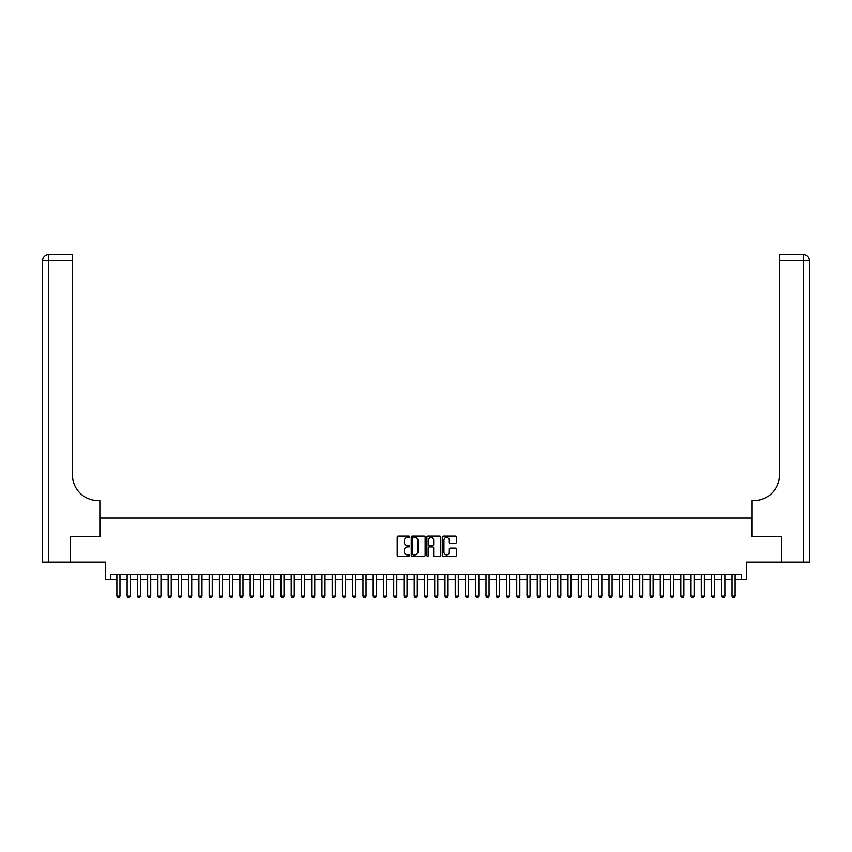 <?xml version="1.0" encoding="UTF-8"?>
<svg xmlns="http://www.w3.org/2000/svg" width="852" height="852" viewBox="0 0 852 852"><rect width="100%" height="100%" fill="white"/><g stroke="black" fill="none" stroke-linecap="round" stroke-linejoin="round"><path stroke-width="1.28" d="M409.599 536.856A0.703 0.703 0 0 0 408.896 536.153L398.203 536.153A1.001 1.001 0 0 0 397.192 537.154L397.192 555.27A1.001 1.001 0 0 0 398.203 556.281L408.896 556.281A0.703 0.703 0 0 0 409.599 555.568A0.703 0.703 0 0 0 408.896 554.865L407.512 554.865A3.216 3.216 0 0 1 404.285 551.649L404.285 550.136A3.216 3.216 0 0 1 407.512 546.92L408.896 546.92A0.703 0.703 0 0 0 409.599 546.217A0.703 0.703 0 0 0 408.896 545.504L407.512 545.504A3.216 3.216 0 0 1 404.285 542.287L404.285 540.775A3.216 3.216 0 0 1 407.512 537.559L408.896 537.559A0.703 0.703 0 0 0 409.599 536.856M455.415 543.246A1.001 1.001 0 0 0 456.416 542.234L456.416 537.154A1.001 1.001 0 0 0 455.415 536.153L443.541 536.153A1.001 1.001 0 0 0 442.529 537.154L442.529 555.27A1.001 1.001 0 0 0 443.541 556.281L455.415 556.281A1.001 1.001 0 0 0 456.416 555.27L456.416 549.135A1.001 1.001 0 0 0 455.415 548.124L450.325 548.124A1.001 1.001 0 0 0 449.323 549.135L449.323 552.171A2.694 2.694 0 0 1 446.629 554.865A2.694 2.694 0 0 1 443.935 552.171L443.935 540.253A2.694 2.694 0 0 1 446.629 537.559A2.694 2.694 0 0 1 449.323 540.253L449.323 542.234A1.001 1.001 0 0 0 450.325 543.246L455.415 543.246M110.728 579.53L110.728 574.408L741.272 574.408L741.272 579.53L746.395 579.53L746.395 562.107L781.508 562.107L781.508 536.472L752.039 536.472L752.039 518.016L99.961 518.016L99.961 536.472L70.492 536.472L70.492 562.107L105.605 562.107L105.605 579.53L116.884 579.53M425.116 537.154A1.001 1.001 0 0 0 424.115 536.153L412.24 536.153A1.001 1.001 0 0 0 411.228 537.154L411.228 555.27A1.001 1.001 0 0 0 412.24 556.281L424.115 556.281A1.001 1.001 0 0 0 425.116 555.27L425.116 537.154M427.885 536.153L439.76 536.153A1.001 1.001 0 0 1 440.772 537.154L440.772 555.27A1.001 1.001 0 0 1 439.76 556.281L434.68 556.281A1.001 1.001 0 0 1 433.679 555.27L433.679 547.921A1.001 1.001 0 0 0 432.667 546.92L429.291 546.92A1.001 1.001 0 0 0 428.29 547.921L428.29 555.568A0.703 0.703 0 0 1 427.587 556.281A0.703 0.703 0 0 1 426.884 555.568L426.884 537.154A1.001 1.001 0 0 1 427.885 536.153M119.962 579.53L127.129 579.53M130.207 579.53L137.385 579.53M140.463 579.53L147.641 579.53M150.719 579.53L157.897 579.53M160.964 579.53L168.142 579.53M171.22 579.53L178.398 579.53M181.476 579.53L188.654 579.53M191.721 579.53L198.899 579.53M201.977 579.53L209.155 579.53M212.233 579.53L219.411 579.53M222.478 579.53L229.657 579.53M232.734 579.53L239.913 579.53M242.99 579.53L250.168 579.53M253.246 579.53L260.414 579.53M263.492 579.53L270.67 579.53M273.748 579.53L280.926 579.53M284.004 579.53L291.182 579.53M294.249 579.53L301.427 579.53M304.505 579.53L311.683 579.53M314.761 579.53L321.939 579.53M325.006 579.53L332.184 579.53M335.262 579.53L342.44 579.53M345.518 579.53L352.696 579.53M355.774 579.53L362.941 579.53M366.019 579.53L373.197 579.53M376.275 579.53L383.453 579.53M386.531 579.53L393.709 579.53M396.776 579.53L403.954 579.53M407.032 579.53L414.21 579.53M417.288 579.53L424.466 579.53M427.534 579.53L434.712 579.53M437.79 579.53L444.968 579.53M448.045 579.53L455.224 579.53M458.291 579.53L465.469 579.53M468.547 579.53L475.725 579.53M478.803 579.53L485.981 579.53M489.059 579.53L496.226 579.53M499.304 579.53L506.482 579.53M509.56 579.53L516.738 579.53M519.816 579.53L526.994 579.53M530.061 579.53L537.239 579.53M540.317 579.53L547.495 579.53M550.573 579.53L557.751 579.53M560.818 579.53L567.996 579.53M571.074 579.53L578.252 579.53M581.33 579.53L588.508 579.53M591.586 579.53L598.754 579.53M601.832 579.53L609.01 579.53M612.087 579.53L619.266 579.53M622.343 579.53L629.521 579.53M632.589 579.53L639.767 579.53M642.845 579.53L650.023 579.53M653.101 579.53L660.279 579.53M663.346 579.53L670.524 579.53M673.602 579.53L680.78 579.53M683.858 579.53L691.036 579.53M694.103 579.53L701.281 579.53M704.359 579.53L711.537 579.53M714.615 579.53L721.793 579.53M724.871 579.53L732.038 579.53M735.116 579.53L741.272 579.53M413.348 537.559A0.703 0.703 0 0 0 412.645 538.262L412.645 554.162A0.703 0.703 0 0 0 413.348 554.865L414.807 554.865A3.216 3.216 0 0 0 418.023 551.649L418.023 540.775A3.216 3.216 0 0 0 414.807 537.559L413.348 537.559M433.679 540.296A2.694 2.694 0 0 0 430.984 537.612A2.694 2.694 0 0 0 428.29 540.296L428.29 544.503A1.001 1.001 0 0 0 429.291 545.504L432.667 545.504A1.001 1.001 0 0 0 433.679 544.503L433.679 540.296M119.962 574.408L119.962 596.144L119.184 597.476L117.651 597.476L116.884 596.144L116.884 574.408M116.884 596.144L119.962 596.144M70.184 536.472L99.865 536.472L99.865 500.593L98.118 500.593A25.635 25.635 0 0 1 72.484 474.958L72.484 260.68L48.756 260.68L48.756 562.107L70.184 562.107L70.184 536.472M48.756 562.107L42.6 562.107L42.6 260.68A6.156 6.156 0 0 1 48.756 254.524L72.484 254.524L72.484 260.68M42.6 500.593L42.6 260.68L48.756 260.68L48.756 254.524M98.118 500.593A25.635 25.635 0 0 1 72.484 474.958M781.817 536.472L752.135 536.472L752.135 500.593L753.882 500.593A25.635 25.635 0 0 0 779.516 474.958L779.516 254.524L803.244 254.524A6.156 6.156 0 0 1 809.4 260.68L809.4 562.107L781.817 562.107L781.817 536.472M753.882 500.593A25.635 25.635 0 0 0 779.516 474.958M809.4 260.68A6.156 6.156 0 0 0 803.244 254.524A6.156 6.156 0 0 1 809.4 260.68L779.516 260.68M130.207 574.408L130.207 596.144L129.44 597.476L127.906 597.476L127.129 596.144L127.129 574.408M127.129 596.144L130.207 596.144M140.463 574.408L140.463 596.144L139.696 597.476L138.152 597.476L137.385 596.144L137.385 574.408M137.385 596.144L140.463 596.144M150.719 574.408L150.719 596.144L149.941 597.476L148.408 597.476L147.641 596.144L147.641 574.408M147.641 596.144L150.719 596.144M160.964 574.408L160.964 596.144L160.197 597.476L158.664 597.476L157.897 596.144L157.897 574.408M157.897 596.144L160.964 596.144M171.22 574.408L171.22 596.144L170.453 597.476L168.909 597.476L168.142 596.144L168.142 574.408M168.142 596.144L171.22 596.144M181.476 574.408L181.476 596.144L180.709 597.476L179.165 597.476L178.398 596.144L178.398 574.408M178.398 596.144L181.476 596.144M191.721 574.408L191.721 596.144L190.954 597.476L189.421 597.476L188.654 596.144L188.654 574.408M188.654 596.144L191.721 596.144M201.977 574.408L201.977 596.144L201.21 597.476L199.666 597.476L198.899 596.144L198.899 574.408M198.899 596.144L201.977 596.144M212.233 574.408L212.233 596.144L211.466 597.476L209.922 597.476L209.155 596.144L209.155 574.408M209.155 596.144L212.233 596.144M222.478 574.408L222.478 596.144L221.712 597.476L220.178 597.476L219.411 596.144L219.411 574.408M219.411 596.144L222.478 596.144M232.734 574.408L232.734 596.144L231.968 597.476L230.434 597.476L229.657 596.144L229.657 574.408M229.657 596.144L232.734 596.144M242.99 574.408L242.99 596.144L242.224 597.476L240.679 597.476L239.913 596.144L239.913 574.408M239.913 596.144L242.99 596.144M253.246 574.408L253.246 596.144L252.469 597.476L250.935 597.476L250.168 596.144L250.168 574.408M250.168 596.144L253.246 596.144M263.492 574.408L263.492 596.144L262.725 597.476L261.191 597.476L260.414 596.144L260.414 574.408M260.414 596.144L263.492 596.144M273.748 574.408L273.748 596.144L272.981 597.476L271.437 597.476L270.67 596.144L270.67 574.408M270.67 596.144L273.748 596.144M284.004 574.408L284.004 596.144L283.226 597.476L281.692 597.476L280.926 596.144L280.926 574.408M280.926 596.144L284.004 596.144M294.249 574.408L294.249 596.144L293.482 597.476L291.948 597.476L291.182 596.144L291.182 574.408M291.182 596.144L294.249 596.144M304.505 574.408L304.505 596.144L303.738 597.476L302.194 597.476L301.427 596.144L301.427 574.408M301.427 596.144L304.505 596.144M314.761 574.408L314.761 596.144L313.994 597.476L312.45 597.476L311.683 596.144L311.683 574.408M311.683 596.144L314.761 596.144M325.006 574.408L325.006 596.144L324.239 597.476L322.706 597.476L321.939 596.144L321.939 574.408M321.939 596.144L325.006 596.144M335.262 574.408L335.262 596.144L334.495 597.476L332.962 597.476L332.184 596.144L332.184 574.408M332.184 596.144L335.262 596.144M345.518 574.408L345.518 596.144L344.751 597.476L343.207 597.476L342.44 596.144L342.44 574.408M342.44 596.144L345.518 596.144M355.774 574.408L355.774 596.144L354.996 597.476L353.463 597.476L352.696 596.144L352.696 574.408M352.696 596.144L355.774 596.144M366.019 574.408L366.019 596.144L365.252 597.476L363.719 597.476L362.941 596.144L362.941 574.408M362.941 596.144L366.019 596.144M376.275 574.408L376.275 596.144L375.508 597.476L373.964 597.476L373.197 596.144L373.197 574.408M373.197 596.144L376.275 596.144M386.531 574.408L386.531 596.144L385.754 597.476L384.22 597.476L383.453 596.144L383.453 574.408M383.453 596.144L386.531 596.144M396.776 574.408L396.776 596.144L396.01 597.476L394.476 597.476L393.709 596.144L393.709 574.408M393.709 596.144L396.776 596.144M407.032 574.408L407.032 596.144L406.266 597.476L404.721 597.476L403.954 596.144L403.954 574.408M403.954 596.144L407.032 596.144M417.288 574.408L417.288 596.144L416.522 597.476L414.977 597.476L414.21 596.144L414.21 574.408M414.21 596.144L417.288 596.144M427.534 574.408L427.534 596.144L426.767 597.476L425.233 597.476L424.466 596.144L424.466 574.408M424.466 596.144L427.534 596.144M437.79 574.408L437.79 596.144L437.023 597.476L435.478 597.476L434.712 596.144L434.712 574.408M434.712 596.144L437.79 596.144M448.045 574.408L448.045 596.144L447.279 597.476L445.734 597.476L444.968 596.144L444.968 574.408M444.968 596.144L448.045 596.144M458.291 574.408L458.291 596.144L457.524 597.476L455.99 597.476L455.224 596.144L455.224 574.408M455.224 596.144L458.291 596.144M468.547 574.408L468.547 596.144L467.78 597.476L466.246 597.476L465.469 596.144L465.469 574.408M465.469 596.144L468.547 596.144M478.803 574.408L478.803 596.144L478.036 597.476L476.492 597.476L475.725 596.144L475.725 574.408M475.725 596.144L478.803 596.144M489.059 574.408L489.059 596.144L488.281 597.476L486.748 597.476L485.981 596.144L485.981 574.408M485.981 596.144L489.059 596.144M499.304 574.408L499.304 596.144L498.537 597.476L497.004 597.476L496.226 596.144L496.226 574.408M496.226 596.144L499.304 596.144M509.56 574.408L509.56 596.144L508.793 597.476L507.249 597.476L506.482 596.144L506.482 574.408M506.482 596.144L509.56 596.144M519.816 574.408L519.816 596.144L519.038 597.476L517.505 597.476L516.738 596.144L516.738 574.408M516.738 596.144L519.816 596.144M530.061 574.408L530.061 596.144L529.294 597.476L527.761 597.476L526.994 596.144L526.994 574.408M526.994 596.144L530.061 596.144M540.317 574.408L540.317 596.144L539.55 597.476L538.006 597.476L537.239 596.144L537.239 574.408M537.239 596.144L540.317 596.144M550.573 574.408L550.573 596.144L549.806 597.476L548.262 597.476L547.495 596.144L547.495 574.408M547.495 596.144L550.573 596.144M560.818 574.408L560.818 596.144L560.052 597.476L558.518 597.476L557.751 596.144L557.751 574.408M557.751 596.144L560.818 596.144M571.074 574.408L571.074 596.144L570.308 597.476L568.774 597.476L567.996 596.144L567.996 574.408M567.996 596.144L571.074 596.144M581.33 574.408L581.33 596.144L580.563 597.476L579.019 597.476L578.252 596.144L578.252 574.408M578.252 596.144L581.33 596.144M591.586 574.408L591.586 596.144L590.809 597.476L589.275 597.476L588.508 596.144L588.508 574.408M588.508 596.144L591.586 596.144M601.832 574.408L601.832 596.144L601.065 597.476L599.531 597.476L598.754 596.144L598.754 574.408M598.754 596.144L601.832 596.144M612.087 574.408L612.087 596.144L611.321 597.476L609.776 597.476L609.01 596.144L609.01 574.408M609.01 596.144L612.087 596.144M622.343 574.408L622.343 596.144L621.566 597.476L620.032 597.476L619.266 596.144L619.266 574.408M619.266 596.144L622.343 596.144M632.589 574.408L632.589 596.144L631.822 597.476L630.288 597.476L629.521 596.144L629.521 574.408M629.521 596.144L632.589 596.144M642.845 574.408L642.845 596.144L642.078 597.476L640.534 597.476L639.767 596.144L639.767 574.408M639.767 596.144L642.845 596.144M653.101 574.408L653.101 596.144L652.334 597.476L650.79 597.476L650.023 596.144L650.023 574.408M650.023 596.144L653.101 596.144M663.346 574.408L663.346 596.144L662.579 597.476L661.046 597.476L660.279 596.144L660.279 574.408M660.279 596.144L663.346 596.144M673.602 574.408L673.602 596.144L672.835 597.476L671.291 597.476L670.524 596.144L670.524 574.408M670.524 596.144L673.602 596.144M683.858 574.408L683.858 596.144L683.091 597.476L681.547 597.476L680.78 596.144L680.78 574.408M680.78 596.144L683.858 596.144M694.103 574.408L694.103 596.144L693.336 597.476L691.803 597.476L691.036 596.144L691.036 574.408M691.036 596.144L694.103 596.144M704.359 574.408L704.359 596.144L703.592 597.476L702.059 597.476L701.281 596.144L701.281 574.408M701.281 596.144L704.359 596.144M714.615 574.408L714.615 596.144L713.848 597.476L712.304 597.476L711.537 596.144L711.537 574.408M711.537 596.144L714.615 596.144M724.871 574.408L724.871 596.144L724.093 597.476L722.56 597.476L721.793 596.144L721.793 574.408M721.793 596.144L724.871 596.144M735.116 574.408L735.116 596.144L734.349 597.476L732.816 597.476L732.038 596.144L732.038 574.408M732.038 596.144L735.116 596.144M803.244 562.107L803.244 254.524"/></g></svg>
